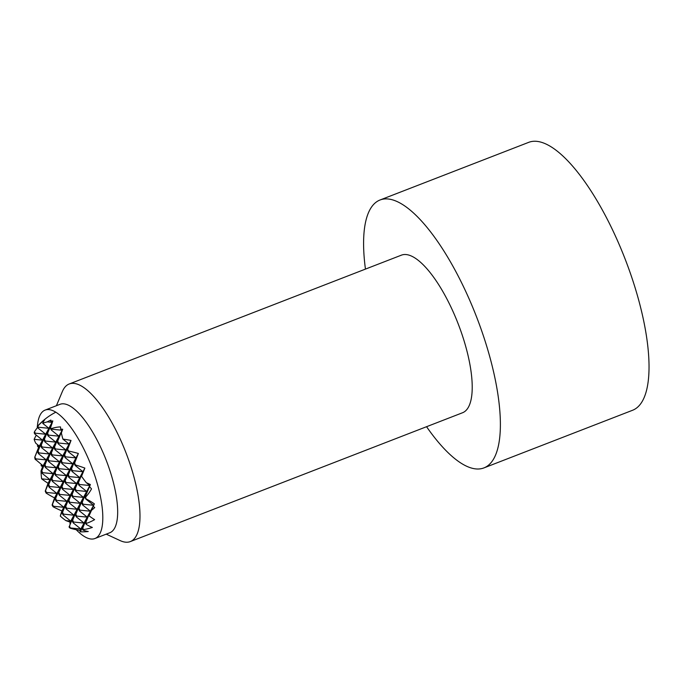 <?xml version="1.0" encoding="UTF-8"?>
<svg xmlns="http://www.w3.org/2000/svg" width="683" height="683" viewBox="0 0 683 683"><rect width="100%" height="100%" fill="white"/><g stroke="black" fill="none" stroke-linecap="round" stroke-linejoin="round"><path stroke-width="1.02" d="M55.81 412.19A63.391 63.391 0 0 0 37.497 426.277A61.675 25.075 56.6 0 0 37.241 426.568A57.048 18.953 68.8 0 1 37.796 426.047A57.833 50.679 92.5 0 1 44.668 419.883A63.297 25.732 56.6 0 0 42.713 423.349A60.377 25.211 20.4 0 1 47.272 421.881A51.285 44.941 92.5 0 1 50.909 420.062A62.879 25.561 56.6 0 0 50.636 421.223A60.377 25.211 20.4 0 1 52.83 420.933A40.732 2.126 111.7 0 1 50.474 427.908A57.048 18.953 68.8 0 1 51.379 428.608A40.732 35.695 92.5 0 1 60.488 426.901A60.377 24.545 56.6 0 0 60.736 429.103A62.879 26.261 20.4 0 1 62.691 429.266A51.285 2.672 111.7 0 1 61.376 432.894A60.377 24.545 56.6 0 0 62.913 439.118A63.297 26.432 20.4 0 1 71.023 440.45A57.833 3.014 111.7 0 1 67.634 449.346A57.048 18.953 68.8 0 1 68.607 451.053A61.675 25.758 20.4 0 1 78.374 453.469A61.675 3.219 111.7 0 1 74.618 463.048A57.048 18.953 68.8 0 1 75.472 464.986A57.833 24.153 20.4 0 1 84.863 468.094A63.297 3.304 111.7 0 1 81.55 476.324A60.377 24.545 56.6 0 0 86.314 482.693A51.285 21.421 20.4 0 1 90.369 484.537A62.879 3.278 111.7 0 1 89.524 486.595A60.377 24.545 56.6 0 0 91.522 488.874A40.732 35.695 92.5 0 1 85.657 497.053A57.048 18.953 68.8 0 1 85.99 498.821A40.732 17.015 20.4 0 1 94.356 503.841A60.377 3.15 111.7 0 1 93.264 506.342A62.879 25.561 56.6 0 0 94.732 507.58A51.285 44.941 92.5 0 1 91.531 510.278A60.377 3.15 111.7 0 1 89.029 515.836A63.297 25.732 56.6 0 0 94.621 519.635A57.833 50.679 92.5 0 1 86.519 523.349A57.048 18.953 68.8 0 1 86.229 524.39A61.675 25.075 56.6 0 0 92.376 527.447A61.675 54.051 92.5 0 1 83.471 529.547L82.737 528.087L87.219 517.142L76.735 516.092L75.822 514.265L80.304 503.328L69.811 502.27L68.898 500.451L73.38 489.506L62.896 488.456L61.982 486.629L66.464 475.692L55.972 474.634L55.058 472.807L59.541 461.87L49.056 460.82L48.143 458.993L52.625 448.057L42.133 446.998L41.219 445.171L45.701 434.234L43.977 440.023L44.899 441.85L52.625 448.057L50.901 453.845L51.814 455.663L59.541 461.87L57.824 467.659L58.738 469.486L66.464 475.692L64.74 481.481L65.653 483.308L73.38 489.506L71.664 495.295L72.577 497.122L80.304 503.328L78.579 509.117L79.493 510.944L87.219 517.142L85.503 522.939L86.229 524.39M91.531 510.278L93.58 505.275L83.095 504.225L82.182 502.398L86.664 491.461L76.172 490.403L75.258 488.584L79.74 477.639L69.256 476.589L68.343 474.762L72.825 463.825L62.332 462.767L61.419 460.94L65.901 450.003L55.417 448.953L54.503 447.126L58.986 436.181L48.493 435.131L47.579 433.304L52.062 422.367L47.272 421.881M50.636 421.223L52.062 422.367L50.337 428.156L51.259 429.983L58.986 436.181L57.261 441.978L58.175 443.796L65.901 450.003L64.185 455.792L65.098 457.619L72.825 463.825L71.1 469.614L72.014 471.432L79.74 477.639L78.024 483.427L78.938 485.254L86.664 491.461L84.94 497.25L85.853 499.077L93.58 505.275L93.264 506.342M37.241 426.568L37.975 428.028L45.701 434.234L35.217 433.176L34.483 431.724A61.675 54.051 92.5 0 1 37.633 427.353M80.252 531.067A62.879 55.101 92.5 0 1 80.031 531.033L80.859 529.018L70.375 527.959L69.461 526.132L73.943 515.195L63.451 514.137L62.537 512.318L67.019 501.373L56.535 500.323L55.622 498.496L60.104 487.56L49.611 486.501L48.698 484.682L53.18 473.737L42.696 472.687L41.783 470.86L46.265 459.924L35.772 458.865L34.859 457.038L39.341 446.101L37.403 445.905A62.879 55.101 92.5 0 1 37.787 444.855M34.483 431.724A57.048 18.953 68.8 0 0 34.193 432.766L34.79 433.961L42.525 440.168L34.15 439.323A60.377 25.211 20.4 0 0 35.815 443.267L39.341 446.101L37.616 451.89L38.53 453.717L46.265 459.924L44.54 465.712L45.454 467.531L53.18 473.737L51.456 479.526L52.378 481.353L60.104 487.56L58.379 493.348L59.293 495.175L67.019 501.373L65.303 507.162L66.217 508.989L73.943 515.195L72.219 520.984L73.132 522.811L80.859 529.018L80.073 531.656A60.377 3.15 111.7 0 0 80.27 531.869A60.377 3.15 111.7 0 0 80.466 531.809L84.043 523.076L73.551 522.025L72.637 520.198L77.119 509.262L66.635 508.203L65.722 506.385L70.204 495.44L59.711 494.39L58.798 492.563L63.28 481.626L52.796 480.567L51.882 478.74L56.365 467.804L45.872 466.754L44.958 464.927L49.441 453.99L38.957 452.931L38.043 451.104L42.525 440.168L40.801 445.956L41.714 447.783L49.441 453.99L47.716 459.779L48.638 461.597L56.365 467.804L54.64 473.592L55.554 475.419L63.28 481.626L61.564 487.414L62.477 489.241L70.204 495.44L68.479 501.228L69.393 503.055L77.119 509.262L75.403 515.05L76.317 516.877L84.043 523.076L82.319 528.873L82.916 530.068A57.833 23.512 56.6 0 0 88.261 531.502A63.297 55.468 92.5 0 1 80.466 531.809M70.127 523.255A60.377 52.907 92.5 0 1 69.931 523.144L70.759 521.129L65.969 520.651A60.377 52.907 92.5 0 1 60.266 516.041L63.843 507.307L53.351 506.257L52.437 504.43L56.92 493.493L46.435 492.434L45.522 490.616L50.004 479.671L41.629 478.834A60.377 52.907 92.5 0 1 41.031 470.852L43.08 465.857L41.356 471.646L42.278 473.473L50.004 479.671L48.28 485.459L49.193 487.286L56.92 493.493L55.203 499.282L56.117 501.109L63.843 507.307L62.119 513.095L63.032 514.922L70.759 521.129L69.333 527.507A57.048 18.953 68.8 0 0 70.238 528.207L70.375 527.959M34.859 457.038L34.722 457.294A57.048 18.953 68.8 0 0 35.064 459.061L43.08 465.857L41.142 465.661A60.377 52.907 92.5 0 1 41.236 464.372M34.15 439.323A63.297 55.468 92.5 0 1 36.276 435.156M86.519 523.349L85.921 522.154L90.404 511.208L79.911 510.158L78.997 508.331L83.48 497.395L72.996 496.336L72.082 494.518L76.564 483.573L66.072 482.522L65.158 480.695L69.64 469.759L59.156 468.7L58.243 466.873L62.725 455.937L52.232 454.887L51.319 453.06L55.801 442.114L45.317 441.064L44.404 439.237L48.886 428.301L38.393 427.242L37.796 426.047M42.713 423.349L48.886 428.301L47.161 434.089L48.075 435.916L55.801 442.114L54.077 447.911L54.999 449.73L62.725 455.937L61 461.725L61.914 463.552L69.64 469.759L67.924 475.547L68.838 477.374L76.564 483.573L74.84 489.361L75.753 491.188L83.48 497.395L81.764 503.183L82.677 505.01L90.404 511.208L89.029 515.836M60.736 429.103L62.162 430.247L61.376 432.894M62.913 439.118L69.085 444.07L67.361 449.858L68.274 451.685L76.001 457.892L74.285 463.68L75.198 465.499L82.925 471.705L81.55 476.324M86.314 482.693L89.84 485.528L79.356 484.469L78.443 482.642L82.925 471.705L72.432 470.655L71.519 468.828L76.001 457.892L65.517 456.833L64.603 455.006L69.085 444.07L58.593 443.019L57.679 441.192L62.162 430.247L51.677 429.197L51.379 428.608M85.657 497.053L85.358 496.464L89.524 486.595M85.921 522.154L85.503 522.939M94.356 503.841L80.09 530.452A40.732 17.015 20.4 0 1 70.238 528.207M80.031 531.033A60.377 3.15 111.7 0 1 80.09 530.452M82.737 528.087L82.319 528.873M73.132 522.811L73.551 522.025M76.317 516.877L76.735 516.092M79.493 510.944L79.911 510.158M82.677 505.01L83.095 504.225M34.79 433.961L35.217 433.176M37.975 428.028L38.393 427.242M52.83 420.933L38.572 447.536A60.377 25.211 20.4 0 1 37.403 445.905M47.579 433.304L47.161 434.089M34.722 457.294A40.732 2.126 111.7 0 1 38.572 447.536M38.043 451.104L37.616 451.89M44.404 439.237L43.977 440.023M41.219 445.171L40.801 445.956M82.182 502.398L81.764 503.183M69.461 526.132L69.043 526.917M72.637 520.198L72.219 520.984M75.822 514.265L75.403 515.05M78.997 508.331L78.579 509.117M90.369 484.537L70.229 522.119A51.285 21.421 20.4 0 1 65.969 520.651M69.931 523.144A62.879 3.278 111.7 0 1 70.229 522.119M63.032 514.922L63.451 514.137M66.217 508.989L66.635 508.203M69.393 503.055L69.811 502.27M72.577 497.122L72.996 496.336M75.753 491.188L76.172 490.403M75.258 488.584L74.84 489.361M62.537 512.318L62.119 513.095M65.722 506.385L65.303 507.162M68.898 500.451L68.479 501.228M72.082 494.518L71.664 495.295M84.863 468.094L61.905 510.927A57.833 24.153 20.4 0 1 53.078 506.769L53.351 506.257M60.266 516.041A63.297 3.304 111.7 0 1 61.905 510.927M75.198 465.499L75.472 464.986M56.117 501.109L56.535 500.323M59.293 495.175L59.711 494.39M62.477 489.241L62.896 488.456M65.653 483.308L66.072 482.522M68.838 477.374L69.256 476.589M74.618 463.048L74.285 463.68M68.343 474.762L67.924 475.547M52.437 504.43L52.104 505.061A61.675 3.219 111.7 0 1 54.555 497.916A61.675 25.758 20.4 0 1 46.094 493.066L46.435 492.434M53.078 506.769A57.048 18.953 68.8 0 1 52.104 505.061M55.622 498.496L55.203 499.282M58.798 492.563L58.379 493.348M61.982 486.629L61.564 487.414M65.158 480.695L64.74 481.481M78.374 453.469L54.555 497.916M48.075 435.916L48.493 435.131M35.354 459.65L35.772 458.865M38.53 453.717L38.957 452.931M41.714 447.783L42.133 446.998M44.899 441.85L45.317 441.064M54.503 447.126L54.077 447.911M54.999 449.73L55.417 448.953M41.783 470.86L41.356 471.646M42.278 473.473L42.696 472.687M45.454 467.531L45.872 466.754M44.958 464.927L44.54 465.712M48.143 458.993L47.716 459.779M48.638 461.597L49.056 460.82M51.814 455.663L52.232 454.887M51.319 453.06L50.901 453.845M62.691 429.266L42.551 466.839A62.879 26.261 20.4 0 1 41.142 465.661M68.274 451.685L68.607 451.053M49.193 487.286L49.611 486.501M52.378 481.353L52.796 480.567M55.554 475.419L55.972 474.634M58.738 469.486L59.156 468.7M61.914 463.552L62.332 462.767M67.634 449.346L67.361 449.858M61.419 460.94L61 461.725M45.522 490.616L45.24 491.128A57.833 3.014 111.7 0 1 48.066 483.291A63.297 26.432 20.4 0 1 41.629 478.834M46.094 493.066A57.048 18.953 68.8 0 1 45.24 491.128M48.698 484.682L48.28 485.459M51.882 478.74L51.456 479.526M55.058 472.807L54.64 473.592M58.243 466.873L57.824 467.659M41.031 470.852A51.285 2.672 111.7 0 1 42.551 466.839M71.023 440.45L48.066 483.291M83.471 529.547A57.048 18.953 68.8 0 1 82.916 530.068M51.259 429.983L51.677 429.197M57.679 441.192L57.261 441.978M65.098 457.619L65.517 456.833M71.519 468.828L71.1 469.614M78.938 485.254L79.356 484.469M85.358 496.464L84.94 497.25M72.014 471.432L72.432 470.655M78.443 482.642L78.024 483.427M58.175 443.796L58.593 443.019M64.603 455.006L64.185 455.792M56.407 405.711L62.332 391.59A84.513 28.071 68.8 0 1 63.195 389.78A84.513 28.071 68.8 0 1 69.196 383.983A84.513 28.071 68.8 0 1 121.446 441.833A84.513 28.071 68.8 0 1 136.31 535.788A84.513 28.071 68.8 0 1 130.308 541.585A84.513 28.071 68.8 0 1 120.114 540.586L106.215 534.149M69.196 383.983L401.425 255.152A84.513 28.071 68.8 0 1 453.683 313.002A84.513 28.071 68.8 0 1 468.538 406.957A84.513 28.071 68.8 0 1 462.536 412.754L130.308 541.585M37.386 426.405A68.881 22.881 68.8 0 1 40.229 414.812A68.881 22.881 68.8 0 1 45.112 410.09L59.984 404.327A68.881 22.881 68.8 0 1 102.57 451.472A68.881 22.881 68.8 0 1 114.676 528.044A68.881 22.881 68.8 0 1 109.784 532.766L94.92 538.528A68.881 22.881 68.8 0 1 76.223 529.718M45.112 410.09A68.881 22.881 68.8 0 1 87.706 457.234A68.881 22.881 68.8 0 1 99.812 533.807A68.881 22.881 68.8 0 1 94.92 538.528M70.118 522.504A68.881 22.881 68.8 0 1 69.7 521.94M37.3 427.771A68.881 22.881 68.8 0 1 37.36 426.798M365.448 269.102A143.678 47.725 68.8 0 1 369.836 209.843A143.678 47.725 68.8 0 1 380.038 199.991L528.685 142.354A143.678 47.725 68.8 0 1 617.517 240.689A143.678 47.725 68.8 0 1 642.78 400.417A143.678 47.725 68.8 0 1 632.578 410.27L483.931 467.906A143.678 47.725 68.8 0 1 426.559 426.704M380.038 199.991A143.678 47.725 68.8 0 1 468.871 298.334A143.678 47.725 68.8 0 1 494.133 458.054A143.678 47.725 68.8 0 1 483.931 467.906"/></g></svg>
